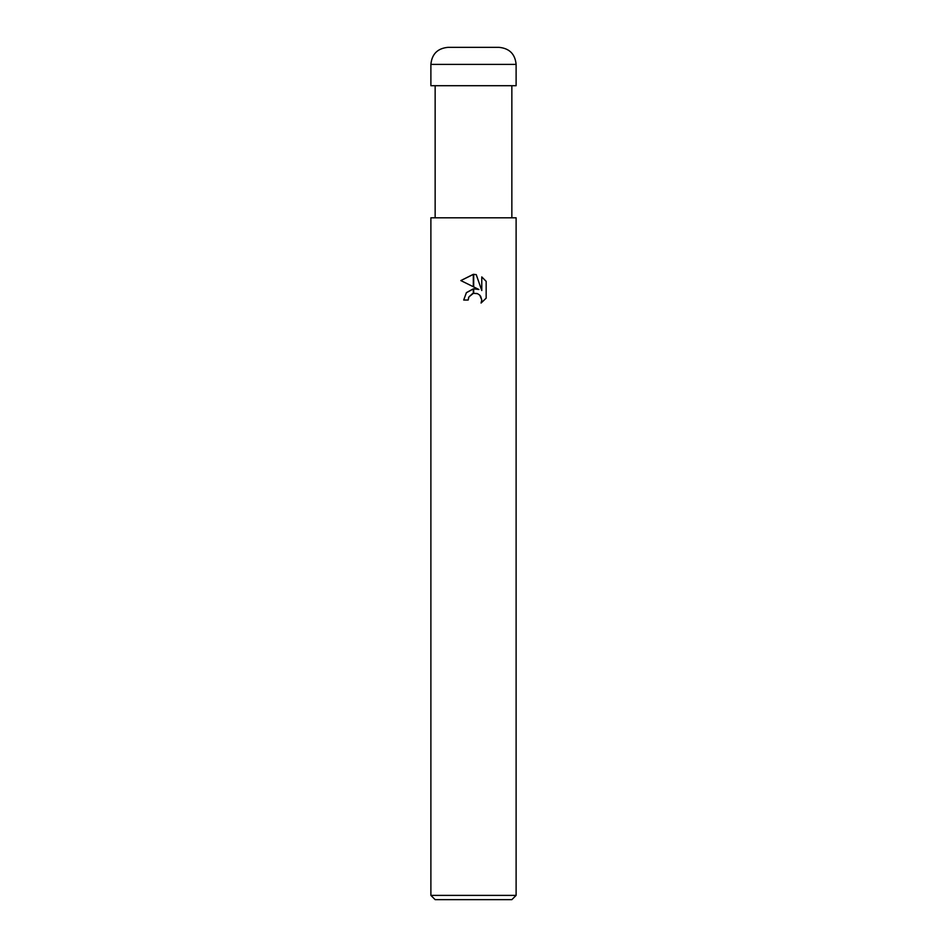 <?xml version="1.0" encoding="UTF-8"?>
<svg xmlns="http://www.w3.org/2000/svg" width="947" height="947" viewBox="0 0 947 947"><rect width="100%" height="100%" fill="white"/><g stroke="black" fill="none" stroke-linecap="round" stroke-linejoin="round"><path stroke-width="1.42" d="M430.885 895.389L435.147 899.65L511.853 899.65L516.115 895.389L430.885 895.389L430.885 217.81L516.115 217.81L516.115 895.389M478.922 289.498L473.689 286.917L473.689 274.346L476.246 274.63L481.774 290.54L481.774 276.915L486.166 281.354L486.166 298.163L481.076 303.04L481.786 299.998L479.798 295.18L477.596 293.7L473.689 293.31L473.689 288.811L478.922 289.498L473.689 288.811M468.173 300.033L463.699 300.033L466.409 292.635L473.311 288.859L473.311 293.392L468.895 296.944L468.173 300.033L468.635 297.547M480.603 296.151L481.786 299.998L481.064 303.04L486.166 298.163M473.311 286.728L460.834 280.572L473.311 274.334L473.311 286.728M473.5 288.835L466.303 292.777M468.895 296.944L472.423 293.688M473.5 293.345L477.039 293.511M486.166 281.354L481.774 276.915M476.246 274.63L473.689 274.346M473.5 274.334L460.834 280.572M447.931 47.35L499.069 47.35C509.427 48.356 515.109 54.038 516.115 64.396L430.885 64.396C431.891 54.038 437.573 48.356 447.931 47.35M430.885 64.396L430.885 85.704L516.115 85.704L516.115 64.396M511.853 85.704L511.853 217.81M435.147 85.704L435.147 217.81"/></g></svg>

